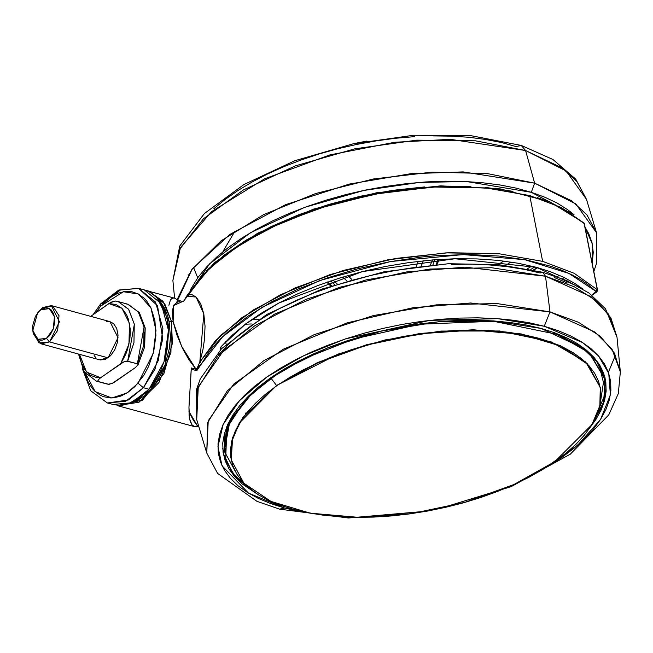 <?xml version="1.0" encoding="UTF-8"?>
<svg xmlns="http://www.w3.org/2000/svg" width="653" height="653" viewBox="0 0 653 653"><rect width="100%" height="100%" fill="white"/><g stroke="black" fill="none" stroke-linecap="round" stroke-linejoin="round"><path stroke-width="0.98" d="M221.13 346.678L245.732 323.912L278.725 303.09L362.529 271.575L454.912 258.759L536.456 267.338L582.305 288.626L574.542 283.231L563.335 277.117L550.601 271.803L536.456 267.338L518.107 263.208L498.215 260.376L477.057 258.89L454.912 258.759L432.082 259.984L408.868 262.555L385.58 266.432L362.529 271.575L340.025 277.9L318.362 285.328L297.841 293.76L278.725 303.09L261.282 313.179L245.732 323.912L232.288 335.128L221.13 346.678L220.428 347.771L220.428 349.804L221.13 346.678M182.611 301.531L173.559 305.637L173.11 321.709L171.453 321.26L170.955 352.563L158.932 382.576L139.016 402.232L117.222 405.603L142.493 400.093L163.919 373.614L172.359 343.29L171.453 321.26L169.16 321.684L168.017 316.901L164.695 308.281L160.099 301.188L157.169 298.111L169.16 321.684L171.453 321.26L164.719 303.727L148.402 291.018L163.03 301.311L171.453 321.26L173.11 321.709L172.237 311.203L173.935 304.959L177.485 302.086L179.893 301.572M177.975 300.225L182.644 301.523L178.073 300.282L174.702 298.168L146.305 290.544M597.25 289.418L584.337 223.628L561.229 207.515L529.714 195.606L542.619 261.396L574.134 273.305L597.495 289.859L574.134 273.305L542.619 261.396L529.714 195.606L485.775 187.933L435.796 186.905L382.952 192.586L330.549 204.626L281.916 222.257L240.116 244.369L207.776 269.575L183.917 300.772L187.06 295.458L214.2 262.857L257.69 233.194L313.522 209.115L376.487 192.831L440.718 185.868L500.231 188.872L549.491 201.597L583.994 222.983L597.25 289.418L596.034 291.385L597.25 289.418M187.746 295.654L209.572 263.836L250.319 232.827L304.714 207.352L363.86 190.439L419.422 182.416L466.454 181.575L531.33 192.268L534.636 183.126L463.181 171.919L410.835 173.706L349.371 184.056L285.557 204.675L229.897 234.443L192.243 268.946L176.653 302.429M426.54 511.242L348.457 517.984L279.639 509.136L256.947 501.341L217.629 473.425L206.732 453.027L196.7 419.626L198.243 386.87L224.224 349.567L274.391 314.191L339.495 287.304L406.337 271.983L464.936 267.126L545.508 276.211L542.904 272.35L545.508 276.211L491.676 267.771L430 269.044L366.129 279.917L305.898 299.384L254.833 325.676L217.604 356.383L197.614 388.682L196.7 419.626L196.602 389.115L200.226 378.985L221.498 348.678L266.636 314.485L321.749 289.132L383.956 271.828L448.244 263.755L498.484 264.636L542.863 272.342L566.641 280.578L589.088 293.132L605.519 308.796L617.02 337.168L610.849 317.889L596.434 300.87L574.362 286.789L545.508 276.211L549.973 311.889L545.508 276.211L591.136 296.707L608.523 314.15L617.02 337.168L620.35 371.875L611.992 349.224L594.883 332.059L549.973 311.889L470.691 302.951L413.031 307.726L347.249 322.811L283.182 349.265L233.815 384.078L208.25 420.785L206.732 453.027L207.63 422.573L227.301 390.78L263.934 360.57L314.191 334.703L373.459 315.538L436.31 304.837L497.006 303.588L549.973 311.889L544.284 326.271L549.973 311.889L578.37 322.296L600.099 336.156L614.277 352.906L620.35 371.875L618.342 393.579L608.767 414.884L570.33 454.153L511.152 486.624L438.857 508.818M177.2 299.515L191.574 269.828L221.138 240.802L263.583 214.706L315.636 193.557L373.238 179.004L431.935 172.163L487.154 173.576L534.636 183.126L525.592 150.525L475.36 140.77L416.745 140.183L354.922 148.802L295.376 165.886L243.365 189.909L203.491 218.755L179.281 249.854L172.882 280.48L180.44 247.601L211.662 211.588L264.718 178.742L329.838 154.883L394.624 142.24L450.333 139.358L525.592 150.525L521.363 145.505L525.592 150.525L562.217 168.017L577.023 181.73L586.5 199.328L566.094 170.947L525.592 150.525L534.636 183.126L575.791 203.883L596.524 232.721L586.9 214.837L571.857 200.912L534.636 183.126L531.33 192.268L574.085 214.788L567.775 209.768L557.213 203.124L545.026 197.279L531.33 192.268L516.262 188.146L499.961 184.962L482.591 182.726L464.307 181.485L445.297 181.232L425.74 181.975L405.823 183.705L385.735 186.415L365.68 190.064L345.837 194.627L326.41 200.055L307.579 206.307L289.532 213.302L272.432 220.992L256.458 229.293L241.749 238.133L228.452 247.414L216.698 257.062L206.593 266.971L198.243 277.052L190.211 290.103M82.262 368.455L90.759 390.845L107.459 402.95L113.075 404.476L131.326 402.836L149.006 389.237L143.399 387.711L125.719 401.309L107.459 402.95L128.486 399.995L143.399 387.711L138.036 383.213L127.057 392.91L111.794 397.963L95.199 391.604L84.327 371.141M279.615 509.128L284.635 508.01L248.507 493.129L222.044 465.736L217.898 446.636L223.138 424.466L239.455 400.591L266.873 376.985L303.367 355.852L345.323 338.948L429.764 320.354L497.766 318.664L544.284 326.271L529.191 322.778L512.997 320.182L495.847 318.533L477.923 317.823L459.377 318.076L440.408 319.276L421.185 321.423L401.897 324.492L382.731 328.459L363.868 333.267L345.494 338.891L327.79 345.266L310.91 352.334L295.034 360.032L280.308 368.276L266.873 376.985L254.858 386.086L244.377 395.481L235.537 405.089L228.419 414.818L223.097 424.564L219.62 434.237L218.012 443.746L218.298 453.002L220.477 461.908L224.518 470.38L230.395 478.347L238.043 485.726L247.381 492.435L258.335 498.427L270.799 503.634L284.635 508.01L299.727 511.503L314.836 513.952L284.635 508.01L279.615 509.128M93.028 314.713L100.635 303.882L100.742 306.102L95.713 312.836L100.742 306.102L100.635 303.882L102.701 303.596L120.381 289.997L138.64 288.357L155.594 302.094L162.907 328.753L158.393 360.423L143.399 387.711L155.014 369.108L162.736 338.98L157.561 305.767L138.64 288.357L144.248 289.883L161.209 303.629L168.515 330.279L164.001 361.95L149.006 389.237L145.546 392.975L138.158 399.089L130.404 403.211L122.584 405.178L118.748 405.325L113.034 404.46M605.307 380.813L604.972 377.532M541.133 328.483L585.415 349.265L598.728 363.509L605.445 379.671L603.666 403.505L589.577 428.229L595.977 419.406L601.176 409.896L604.572 400.46L606.139 391.18L605.853 382.152L603.731 373.459L599.789 365.19L594.059 357.42L586.598 350.22L577.481 343.674L566.788 337.83L554.634 332.752L541.133 328.483L493.268 320.884L438.465 321.774L381.54 331.071L327.52 347.951L281.165 370.92L246.556 397.971L226.746 426.711L223.481 454.61L234.133 476.004L256.515 493.578L242.328 484.053L234.868 476.861L229.138 469.091L225.187 460.822L223.065 452.129L222.787 443.101L224.354 433.821L227.75 424.377L232.941 414.875L239.888 405.382L248.515 396.012L258.735 386.837L270.456 377.965L283.565 369.459L297.939 361.419L313.432 353.91L329.896 347.021L347.176 340.793L365.1 335.307L383.499 330.614L402.199 326.745L421.022 323.749L439.779 321.66L458.292 320.484L476.38 320.239L493.872 320.925L510.605 322.541L526.408 325.072L541.133 328.483M235.072 230.974L223.024 251.446M603.78 373.598L604.556 376.871L603.78 373.598M600.866 399.473L603.429 382.511L599.119 365.231M40.968 343.837L99.55 359.77L108.112 357.836L49.53 341.903L40.968 343.837L32.952 331.365M38.127 312.322L42.796 307.571L37.58 312.991M553.377 332.295L588.835 352.334L605.07 379.491L589.79 353.224L553.377 332.295M32.813 330.516L33.066 332.393L39 343.013L49.53 341.903L46.534 338.376L37.752 339.299L32.805 330.451L37.539 313.04L42.796 307.571L40.919 309.767L45.245 307.979L47.359 308.004L51.089 309.881L53.709 313.913L54.803 319.497L54.713 322.606L53.301 328.875L50.428 334.409L48.575 336.638L44.388 339.568L42.208 340.164L40.094 340.14L36.356 338.262L33.744 334.23L32.65 328.647L32.732 325.537L35.425 316.354L38.878 311.514L40.919 309.767L49.334 308.649L54.46 316.558L53.301 328.875L46.534 338.376L49.53 341.903L57.66 330.5L59.048 315.717L52.893 306.224L42.796 307.571L51.358 305.637L59.447 321.733L49.53 341.903L108.112 357.836L118.022 337.674L109.941 321.578L51.358 305.637M592.9 423.177L603.617 402.289L605.07 379.491L603.813 401.717L591.838 424.76M600.221 387.335L587.569 363.917L560.486 345.657L521.216 333.936L473.074 329.741L420.108 333.414L366.757 344.67L317.529 362.537L276.562 385.523L270.913 378.12L245.193 400.052L226.762 428.18L225.693 460.471L235.153 476.396L252.433 490.713L235.153 476.396L225.693 460.471L226.762 428.18L245.193 400.052L270.66 377.818L304.592 358.448L354.138 338.891L419.83 324.239L493.619 321.26L558.144 334.548L581.268 346.792L596.654 361.55L604.368 377.63L605.29 393.93L592.271 424.042L605.29 393.93L604.368 377.63L596.654 361.55L581.268 346.792L558.144 334.548L493.619 321.26L419.83 324.239L354.138 338.891L304.592 358.448L270.913 378.12L276.562 385.523L242.998 417.243L232.599 437.477L231.211 459.736M366.676 141.113L354.399 143.521M600.246 387.433L585.627 361.966L550.969 341.797L499.667 331.006L440.955 331.063L384.96 339.968L338.115 354.057L276.562 385.523L317.603 362.88L366.831 345.013L420.173 333.765L473.147 330.083L521.29 334.279L560.552 346L587.635 364.26L600.262 387.523L599.887 405.701L591.928 424.621L554.879 461.565L566.2 452.994L576.077 444.13L584.411 435.078L591.112 425.911L596.132 416.72L599.413 407.603L600.931 398.64L600.662 389.914L598.605 381.523L594.793 373.532L589.259 366.023L582.052 359.068L573.244 352.742L562.919 347.094L551.173 342.188L538.129 338.066L523.902 334.769L508.63 332.328L492.468 330.769L475.572 330.1L458.096 330.336L440.212 331.471L422.091 333.495L403.905 336.393L385.841 340.123L368.063 344.662L350.743 349.959L334.05 355.975L318.142 362.635L303.18 369.884L289.295 377.654L276.627 385.866L265.306 394.445L255.429 403.309L247.095 412.361L240.386 421.528L235.374 430.711L232.093 439.836L230.574 448.799L230.844 457.516L232.901 465.916L236.713 473.907L242.247 481.416L249.454 488.362L258.262 494.696L268.587 500.337L280.333 505.251L293.377 509.373L307.604 512.67L322.868 515.111L339.029 516.67L355.934 517.331L373.41 517.103L391.294 515.96L409.415 513.944L427.593 511.046L445.664 507.316L463.442 502.777L480.763 497.472L497.455 491.464L513.364 484.804L528.326 477.555L542.21 469.785L554.879 461.565L513.903 484.559L464.675 502.426L411.333 513.674L358.358 517.356L310.216 513.16L270.954 501.439L243.871 483.179L231.244 459.916L231.619 441.738L239.578 422.817L276.562 385.523L239.512 422.475L231.554 441.395L231.227 459.834M354.383 143.529L366.725 141.105M197.704 277.794L193.517 267.314M222.73 448.415L223.759 454.3L228.526 423.03L253.788 391.074L230.215 419.699L223.759 454.3L232.386 473.164L251.527 490.15M224.306 434.816L225.358 453.198L235.202 471.213M96.015 381.026L98.513 381.564L97.836 380.764L98.325 379.736L100.57 377.752L86.555 372.047L79.503 354.318L81.233 362.488L85.021 370.129L90.424 375.344L97.003 377.712L100.57 377.752L123.784 361.909L127.637 361.182L137.399 363.835L143.725 345.437L144.052 326.712L138.305 311.856L127.776 304.208L118.013 301.547L128.543 309.204L134.289 324.051L133.963 342.776L127.637 361.182L134.33 324.296L128.723 309.449L118.348 301.645L115.589 301.057L111.998 301.841L108.92 303.588L121.948 308.273L129.433 323.39L128.968 344.074L120.707 363.664L99.313 378.724L97.836 380.764L98.513 381.564L96.358 381.123L84.041 371.63L78.54 354.057M115.622 301.066L110.357 302.674L90.702 316.338L108.92 303.588L115.891 304.445L121.948 308.273L126.592 314.77L128.257 318.852L130.102 328.288L130.249 333.438L129.874 338.736L127.572 349.339L125.703 354.432L120.707 363.664L123.784 361.909L126.715 361.109L137.399 363.835L138.085 364.635L135.351 367.647L112.128 383.491L108.284 384.217L98.513 381.564L105.778 383.686M94.13 355.567L95.901 357.705M100.391 359.95L105.533 359.264L110.561 355.746L114.699 349.935L117.328 342.711L118.038 335.177L116.724 328.483L113.581 323.643L109.892 321.562M109.1 321.39L106.561 321.366M108.512 384.266L106.121 383.784L109.206 384.291L113.769 382.658L135.351 367.647L138.085 364.635L137.399 363.835L144.093 326.957L138.485 312.11L128.119 304.306L125.613 303.767M223.114 452.456L224.036 455.614M145.937 290.414L149.39 291.924L155.651 296.527L158.41 299.572L163.038 307.008L164.866 311.326L167.462 320.95L168.572 331.577L167.356 348.514L164.678 359.836L160.614 370.667L152.28 385.099L149.006 389.237L143.399 387.711L138.036 383.213L153.21 353.404L155.969 330.304L150.9 307.832L138.412 294.021L123.376 291.72L100.742 306.102L110.692 297.074L117.793 293.295L124.96 291.491L131.914 291.736L138.387 294.005L144.125 298.225L146.656 301.017L150.9 307.832L154.957 320.607L155.945 335.454L153.798 351.102L148.68 366.186L143.831 375.287L134.861 386.633L128.086 392.241L120.985 396.02L113.818 397.824L110.3 397.955L103.549 396.697L100.391 395.31L94.652 391.09L92.122 388.298L87.877 381.483L84.661 372.553M144.517 342.719L144.746 332.271M543.28 469.132L562.053 457.296L574.069 448.195L584.541 438.792L593.381 429.184L600.499 419.463L605.821 409.717L609.306 400.044L610.914 390.535L610.62 381.279L608.449 372.373L604.4 363.892L598.532 355.934L590.883 348.555L581.537 341.846L570.583 335.854L558.127 330.647L544.284 326.271L582.672 342.564L598.499 355.893L608.784 373.345L610.416 394.828L600.564 419.373L577.832 445.011L543.28 469.132M213.882 208.682L225.171 199.426L237.929 190.513L252.05 182.032L267.387 174.065L283.794 166.686L301.123 159.969L319.195 153.969L337.846 148.762L356.889 144.378L376.136 140.868L395.416 138.273L414.533 136.616M433.306 135.897L451.55 136.142L469.099 137.334L485.775 139.481L501.422 142.542L515.886 146.492L521.363 145.505M451.55 264.441L470.87 264.179L489.546 264.922L507.414 266.644L524.286 269.338L540.007 272.987L542.904 272.35M615.477 355.15L608.4 372.251M585.023 227.113L592.238 243.863L592.214 263.747M218.347 355.101L227.554 345.094L238.467 335.299L250.989 325.823L264.979 316.738L280.325 308.151L296.87 300.143L314.452 292.773L332.899 286.136L352.04 280.276L371.696 275.256L391.661 271.134L411.757 267.934L431.788 265.698M554.43 277.541L567.408 282.969M592.295 263.339L593.25 252.27L591.993 242.785L588.777 233.717L585.259 227.464M169.16 321.684L170.4 337.348L169.356 348.384L165.103 364.782L160.63 374.993L155.047 384.16L148.558 391.947L145.048 395.22L137.685 400.371L128.38 403.929L150.149 390.257L165.119 364.749L169.16 321.684M331.602 285.704L327.659 281.965L331.602 285.704M330.679 280.929L334.654 284.7L330.679 280.929M337.111 283.908L333.112 280.121L337.111 283.908M347.78 275.566L351.918 279.492L347.78 275.566M346.865 280.937L342.776 277.052L346.865 280.937M423.266 260.808L421.25 265.967L423.266 260.808M416.214 266.571L418.255 261.355L416.214 266.571M432.923 264.791L434.898 259.763L432.923 264.791M432.417 259.959L430.441 265.02L432.417 259.959M438.106 259.535L436.147 264.53L438.106 259.535M510.997 262.024L505.544 265.355L510.997 262.024M498.01 264.596L503.847 261.029L498.01 264.596M530.775 269.42L534.872 266.914L530.775 269.42M531.779 266.122L527.485 268.75L531.779 266.122M537.329 267.575L533.379 269.991L537.329 267.575M199.826 362.113L203.793 313.864L196.104 297.025L186.946 296.266L189.394 294.862L192.104 294.772L196.292 297.205L200.7 303.833L203.801 313.897L205.058 326.239L204.503 339.331L203.01 349.331L199.826 362.113L220.641 335.405L252.964 310.199L294.772 288.079L343.413 270.432L395.816 258.384L448.684 252.695L498.672 253.723L542.619 261.396L499.161 253.772L445.942 252.833L387.507 259.87L330.279 274.521L280.423 294.772L241.814 317.758L215.376 340.817L199.826 362.113L197.932 366.284L199.826 362.113L201.671 363.517L222.844 336.515L261.886 307.4L319.717 280.537L390.674 261.551L463.034 254.556L524.685 259.649L569.041 273.403L596.034 291.385L595.765 292.258L596.426 292.177L591.708 295.091L596.156 291.581L589.12 285.426L581.105 279.9L572.044 274.856L561.988 270.318L550.993 266.318L526.457 259.992L499.023 256.041L469.327 254.548L438.081 255.56L422.099 256.996L389.906 261.69L358.024 268.718L327.218 277.9L298.201 289.042L271.672 301.866L248.238 316.068L228.468 331.324L220.11 339.234L212.821 347.265L206.666 355.379L201.671 363.517L195.965 369.206L196.749 369.982L197.932 366.284L196.733 369.965L195.965 369.214L188.782 359.566L182.416 348.098L176.939 335.054L173.11 321.709L181.591 346.368L195.965 369.206L191.353 367.949L195.965 369.206L195.247 370.267L196.977 370.382L201.671 363.517M584.011 223L597.495 289.859L596.973 291.687L591.969 295.295M564.176 277.525L562.355 278.798L564.176 277.525M557.14 276.823L559.335 275.288L557.14 276.823M251.438 323.994L245.316 324.223L251.438 323.994M251.797 319.488L258.768 319.227L251.797 319.488M187.084 295.458L202.512 274.978L228.958 251.927L267.575 228.95L317.423 208.707L374.634 194.072L433.061 187.036L486.265 187.982L529.714 195.606L561.229 207.515L583.986 222.967M183.999 300.658L186.946 296.266M173.69 298.021L171.886 298.503L170.466 299.939L168.874 305.253M178.073 300.282L174.669 298.16M188.929 411.472L197.851 426.491L198.847 426.768L194.594 426.654L192.031 424.964L190.178 421.356L189.141 415.594L188.937 407.505L191.28 368.643M117.222 405.603L194.594 426.654M190.447 383.433L191.353 367.949M194.627 426.662L192.031 424.964L189.623 419.136L188.937 407.505L189.468 396.771M189.754 413.455L193.28 420.124L197.851 426.491L196.178 426.817M191.305 369.19L195.247 370.267L191.305 369.19M225.628 341.69L226.101 344.123L225.628 341.69M206.683 270.53L224.452 254.89L246.116 240.124L271.175 226.583L299.033 214.568L329.03 204.381L360.464 196.259L392.592 190.382L424.654 186.905M440.424 186.089L470.976 186.334M485.579 187.387L513.005 191.345M537.533 197.663L548.528 201.671M148.402 291.018L146.28 290.536M174.571 298.135L172.882 280.48L179.722 246.034L204.422 213.531L243.879 184.538L294.846 160.695L353.11 143.799L413.675 135.236L471.344 135.775L521.347 145.497L552.96 159.536L575.734 179.093L586.5 199.328L596.524 232.721L596.711 262.93L593.863 271.346M605.07 379.491L603.796 373.655M223.759 454.3L233.317 474.405L253.119 491.219M106.121 383.784L96.358 381.123M127.776 304.208L139.301 312.542L145.211 327.994L144.631 346.963L137.865 365.272M188.611 276.896L188.17 274.652M100.644 303.882L118.838 290.014L138.64 288.357M245.308 413.055L245.634 413.741M330.736 285.998L326.802 282.267M439.061 259.47L437.11 264.457M537.705 267.681L533.779 270.081M183.795 300.951L182.326 301.613L183.224 301.58M178.032 300.233L182.701 301.498"/></g></svg>
